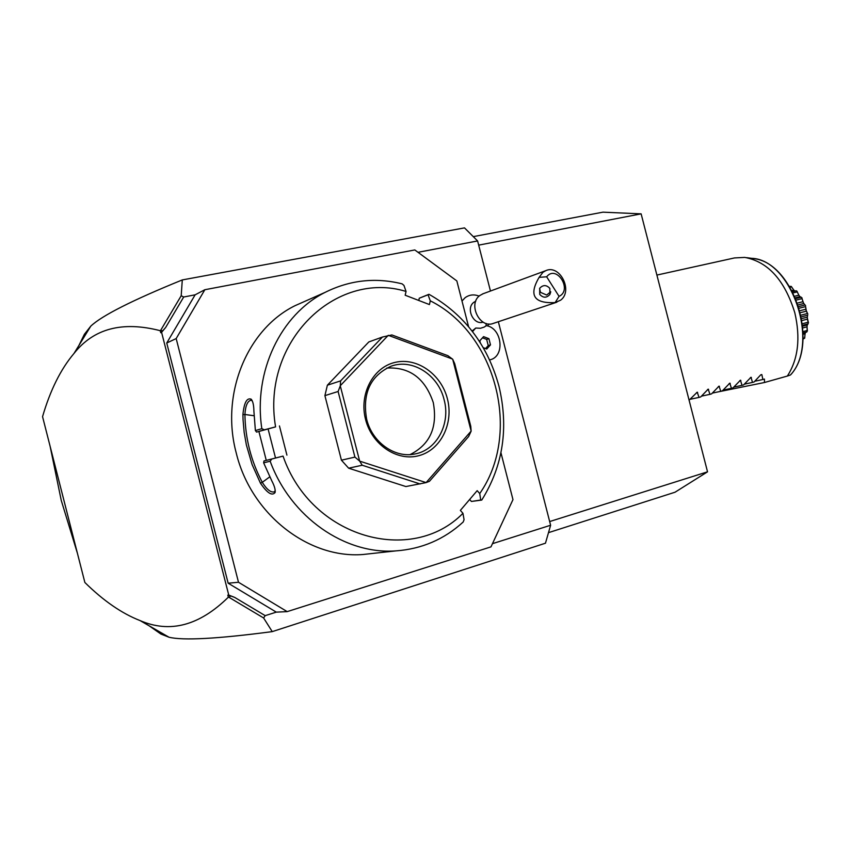 <?xml version="1.0" encoding="UTF-8"?>
<svg xmlns="http://www.w3.org/2000/svg" width="851" height="851" viewBox="0 0 851 851"><rect width="100%" height="100%" fill="white"/><g stroke="black" fill="none" stroke-linecap="round" stroke-linejoin="round"><path stroke-width="1.28" d="M473.273 236.631L602.987 212.165L641.133 213.856L707.532 471.826L675.034 492.218L548.491 532.652M418.022 252.311L477.602 240.95L464.508 227.887L182.295 279.926L181.199 295.744L183.699 297.01L195.134 294.818L204.846 289.723L176.178 338.56L238.493 582.265L287.191 611.624L276.298 612.135L228.153 583.201L238.493 582.265M78.941 345.4L84.387 334.294L90.78 326.146C102.003 315.561 132.511 300.158 182.295 279.926M498.346 321.721L550.618 525.248L545.47 543.204L272.246 631.623L263.608 617.975L265.193 615.645L276.298 612.135M477.602 240.95L490.463 291.021M149.095 625.783L160.945 634.069L168.998 637.229C183.125 640.686 217.548 638.814 272.246 631.623M492.474 543.672L550.618 525.248M479.124 296.116C474.007 294.116 469.337 294.648 465.103 297.712L461.997 301.02M488.889 323.976L487.602 325.976M468.582 326.678L456.838 280.926L414.799 249.939L204.846 289.723M287.191 611.624L490.984 546.863L512.972 499.622L500.952 452.775M228.153 583.201L166.743 343.017L176.178 338.56M166.743 343.017L195.134 294.818M306.722 300.509L294.999 305.7C247.418 329.05 220.239 393.683 236.248 453.019C251.056 514.483 308.753 558.884 363.026 554.501L373.951 553.299M270.161 461.21C290.595 517.323 345.102 554.703 395.8 550.895C421.692 549.044 444.158 539.417 463.189 522.003L464.061 519.716L462.955 513.302C411.81 565.575 311.37 538.257 283.053 456.115L271.799 458.997L270.161 461.21L263.64 462.838L271.714 480.687C274.49 485.964 275.607 489.931 275.064 492.591C272.043 496.176 267.171 493.048 260.459 483.187L252.119 464.593L246.375 444.967L244.163 432.382L243.056 419.692L242.918 414.618L244.918 414.49C245.29 438.467 251.077 461.082 262.278 482.326L269.746 476.868M462.955 513.302L460.37 510.377L477.177 490.655L479.73 493.559L480.73 500.026L481.762 500.058C503.143 465.667 508.866 427.702 498.941 386.141C487.612 344.942 464.295 314.327 428.968 294.297L428.064 294.786L430.266 300.818L429.436 304.573L405.182 295.233L406.044 291.446C336.007 269.841 260.98 341.304 275.575 426.883L256.587 432.085L255.385 430.574L261.831 428.67L264.331 429.819L275.575 426.883M481.762 500.058L471.411 501.462L469.667 499.473M271.799 458.997L263.98 460.965L263.64 462.838M283.053 456.115L263.98 460.965M275.522 457.976L268.161 429.234M260.459 483.187L262.278 482.326C266.82 489.57 270.841 492.74 274.33 491.846L274.596 491.655M275.224 490.601L274.33 491.846M406.044 291.446L403.959 285.425L402.108 283.851C375.472 277.235 349.814 280.075 325.135 292.361C280.915 314.359 253.13 371.462 261.831 428.67M418.766 300.467L419.266 298.212L428.968 294.297M242.918 414.618C244.088 402.693 246.843 397.545 251.183 399.183C252.907 401.215 253.811 405.172 253.896 411.076L255.385 430.574M256.587 432.085L264.331 429.819M419.266 298.212L428.064 294.786M479.73 493.559C521.886 433.382 496.25 333.613 430.266 300.818M286.915 455.115L279.447 425.925M324.901 395.63L338.113 391.492L340.283 385.854L340.602 380.886L382.45 337.028L368.813 341.953L327.38 385.195L324.901 395.63L341.432 460.189L348.644 468.188L362.218 465.242L359.665 461.136L426.117 482.591L471.135 431.085L452.689 359.239L454.7 363.654L470.773 426.298L471.135 431.085M425.957 482.634L405.884 486.549L348.644 468.188M480.73 500.026L471.411 501.462M340.283 385.854L359.665 461.136M359.526 460.987L354.92 457.104L341.432 460.189M338.113 391.492L354.92 457.104M327.38 385.195L340.602 380.886M382.45 337.028L391.875 334.943L447.881 355.686L452.689 359.239M471.092 431.266L468.635 436.531L429.415 481.326L426.117 482.591M362.218 465.242L420.128 483.964M388.194 335.39L340.326 385.663M452.572 359.09L388.364 335.347M447.403 398.821C453.838 423.255 440.935 449.785 419.118 455.604C397.396 461.795 371.93 444.945 365.568 419.469C358.888 394.066 373.153 367.207 395.204 362.356C417.16 357.122 441.286 374.302 447.403 398.821M444.105 399.672C450.753 423.607 436.946 450.019 415.054 453.945C395.034 458.508 372.164 442.392 366.643 419.213C362.196 393.428 370.345 375.759 391.088 366.217C412.416 358.207 438.297 374.908 444.105 399.672M386.78 368.058C409.618 366.813 425.117 378.323 433.276 402.576C437.776 427.17 430.053 444.509 410.108 454.583M258.917 431.51L266.257 460.37M254.024 415.735L244.918 414.49C245.45 405.874 247.45 401.119 250.949 400.215L252.268 400.842L251.183 399.183M183.699 297.01L165.658 327.486L161.584 332.315L228.759 595.083L234.663 597.391L265.193 615.645M234.663 597.391L230.664 595.923L229.1 597.381L263.608 617.975M229.1 597.381L228.345 597.189L227.823 595.147L230.664 595.923M227.823 595.147L228.759 595.083M161.584 332.315L160.743 332.72L160.222 330.688C122.406 320.923 93.674 328.518 73.994 353.452C60.74 369.143 50.262 390.205 42.55 416.65L84.866 582.478C103.397 600.753 121.789 613.454 140.043 620.57C169.902 633.495 199.336 625.698 228.345 597.189M160.222 330.688L162.849 330.677L160.743 332.72M181.199 295.744L160.786 330.156M165.658 327.486L162.849 330.677M50.113 446.307L61.272 500.494L77.43 553.331M486.198 323.486L486.059 325.859L484.113 327.114L480.464 328.273L475.773 328.029L472.071 331.007M475.762 301.18L473.911 302.265C465.423 308.147 473.486 325.529 483.113 322.125M486.059 325.859L486.315 325.646C502.016 328.018 505.345 356.016 490.336 359.76L490.08 359.845M475.773 328.029L472.518 331.592M483.294 347.708L486.751 349.016L490.495 344.857L488.91 338.677L483.57 336.634L479.804 340.794L480.304 342.762M485.538 348.559L488.24 345.559L486.655 339.4L482.506 337.815M488.91 338.677L486.655 339.4M490.495 344.857L488.24 345.559M483.177 293.712L479.858 295.488C467.571 304.009 479.879 329.114 493.463 323.359L556.852 302.19M546.65 276.788L539.119 277.352L542.959 272.288L545.768 270.661C559.884 264.087 573.351 290.946 560.628 300.169L555.129 302.584L559.054 296.361C572.893 290.106 556.501 264.129 546.65 276.788L559.054 296.361M539.119 277.352C528.567 295.265 533.907 303.669 555.129 302.584M539.725 294.403C543.204 298.095 546.608 298.084 549.937 294.393L549.831 288.393C546.427 284.745 543.044 284.702 539.694 288.276L539.725 294.403M539.598 288.425L540.438 292.329L546.693 295.042L550.735 291.744M707.532 471.826L549.661 521.557M478.677 245.141L641.133 213.856M656.887 275.075L734.466 257.938L744.763 257.406C768.059 261.757 784.739 280.224 794.823 312.796C800.653 338.145 798.164 359.239 787.356 376.057L764.475 382.503L764.432 379.078L762.879 379.503L761.826 374.568L760.794 374.791M805.62 306.605L806.046 310.2L807.844 314.125L806.344 311.168L805.62 306.605L799.174 308.222M805.599 305.552L805.035 304.988L798.674 306.583M805.035 304.988L803.791 303.509L798.132 304.924M803.791 303.509L802.95 301.711L797.493 303.073M802.95 301.711L802.057 298.637L796.345 300.052M802.057 298.637L803.418 302.85M795.749 298.563L801.206 297.222L802.046 297.988M801.206 297.222L800.004 296.68L795.419 297.807M799.961 296.691L798.855 295.201L794.728 296.212M798.855 295.201L797.249 291.904L793.153 292.904M797.249 291.904L798.94 295.35M792.526 291.67L796.206 290.776L797.153 291.361M796.206 290.776L792.451 291.521M794.781 290.957L793.834 290.117L791.951 290.574M793.834 290.117L791.547 286.861L790.047 287.223M791.547 286.861L793.089 289.106M789.505 286.319L791.409 286.479M804.929 334.911L804.716 338.102L802.972 339.198M804.716 338.102L803.014 338.124M804.652 337.687L805.089 333.741L803.078 334.273M805.089 333.741L805.514 332.518M803.067 333.166L806.822 331.986L803.057 332.975M806.822 331.986L807.195 330.486L803.025 331.582M807.195 330.486L807.014 326.837L802.812 327.943M807.014 326.837L807.259 324.986L802.663 326.178L807.291 324.976L808.088 323.891L802.578 325.327M808.088 323.891L808.142 322.242L802.397 323.731M808.142 322.242L807.45 319.136L801.95 320.55M807.45 319.136L807.312 317.157L801.631 318.614M807.312 317.157L807.673 315.221L801.302 316.859M807.408 313.53L800.951 315.178M806.344 311.168L800.376 312.679M805.844 309.211L799.876 310.721M807.301 317.817L808.45 322.816M807.014 326.624L807.376 331.007M787.356 376.057L790.494 374.961L791.707 373.546M716.372 392.247L764.475 382.503M689.097 400.193L697.214 392.194L699.054 397.396L700.692 396.938L708.192 389.152L709.957 394.343L711.574 393.885L719.052 386.131L720.754 391.311L722.35 390.864L729.807 383.152L731.434 388.322L733.019 387.875L740.455 380.195L742.019 385.354L743.593 384.918L750.997 377.259L752.497 382.418L754.06 381.982L760.72 374.876L761.826 374.568M754.773 381.259L762.879 379.503M744.317 384.184L752.497 382.418M733.753 387.131L742.019 385.354M723.095 390.109L731.434 388.322M712.33 393.109L720.754 391.311M701.458 396.151L709.957 394.343M690.48 399.215L699.054 397.396M751.38 377.472L750.348 377.695M740.838 380.397L739.796 380.62M730.201 383.354L729.137 383.588M719.446 386.343L718.382 386.567M708.596 389.354L707.521 389.588M697.629 392.396L696.543 392.641M791.09 374.355C819.843 342.155 791.281 259.321 751.561 258.321L746.689 257.662M363.026 554.501L395.8 550.895M275.064 492.591L275.213 490.612M294.999 305.7L325.135 292.361M168.998 637.229L140.043 620.57M73.994 353.452L90.78 326.146M482.57 293.935L545.768 270.661M550.714 291.936L549.937 294.393M753.614 258.608C793.015 262.438 819.183 341.847 791.515 373.855"/></g></svg>
